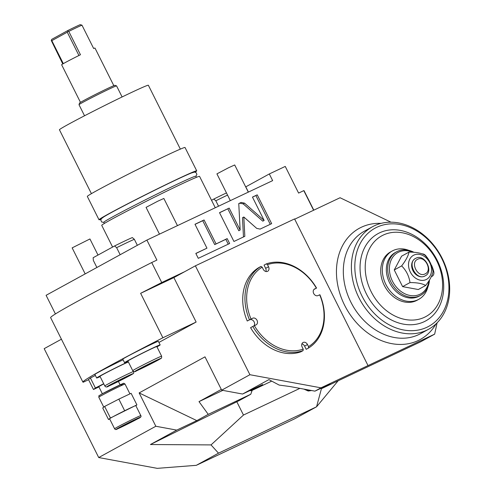 <?xml version="1.0" encoding="UTF-8"?>
<svg xmlns="http://www.w3.org/2000/svg" width="493" height="493" viewBox="0 0 493 493"><rect width="100%" height="100%" fill="white"/><g stroke="black" fill="none" stroke-linecap="round" stroke-linejoin="round"><path stroke-width="0.74" d="M158.919 342.438L196.134 322.046L162.887 337.773A141.725 4.092 153.4 0 0 82.904 382.1L50.631 317.652A141.725 4.092 -26.6 0 1 151.721 262.541L161.735 282.538A141.725 4.092 153.4 0 0 140.628 293.323L173.881 277.602L184.629 271.711L161.735 282.538M82.904 382.1A141.725 4.092 153.4 0 0 83.299 382.204L88.574 379.715M162.887 337.773L140.628 293.323M218.498 453.166L196.294 465.33L294.352 418.964L316.555 406.799L218.498 453.166L211.029 444.914L150.427 444.526L176.734 430.112L155.831 426.254L98.711 457.547L44.185 348.656L61.422 339.209M196.134 322.046L173.881 277.602M195.382 265.826L294.574 218.923L368.024 365.59L320.986 387.831L249.914 374.717L195.382 265.826L184.629 271.711M249.914 374.717L221.69 390.179L204.996 356.846L139.143 392.921L196.824 420.615L176.734 430.112M155.831 426.254L139.143 392.921M321.516 388.379L316.555 406.799L338.136 380.793M196.294 465.33L157.242 468.35L98.711 457.547M196.824 420.615L208.249 414.36L250.758 394.258L239.333 400.513L150.427 444.526M211.029 444.914L243.468 415.051L236.794 401.715M243.468 415.051L299.892 388.367M252.176 390.357L250.758 394.258M320.986 387.831L314.941 391.146L289.853 386.518L279.161 385.076L268.901 379.622L242.593 394.036L262.677 384.54L251.257 390.795L271.717 381.12M251.257 390.795L249.889 390.585M221.308 389.415L199.006 401.629L208.249 414.36M242.593 394.036L221.69 390.179M250.586 327.672A47.242 37.203 61.3 0 0 300.884 351.823L303.103 350.609A47.242 37.203 -118.7 0 1 252.804 326.458L250.586 327.672M265.918 271.501A3.728 2.94 61.3 0 0 265.647 268.328L264.045 265.129L266.263 263.915A47.242 37.203 -118.7 0 1 316.561 288.066L314.682 288.904A3.728 2.94 61.3 0 0 314.559 288.966A3.728 2.94 61.3 0 0 313.733 293.569A3.728 2.94 61.3 0 0 318.022 295.572L319.902 294.734A47.242 37.203 -118.7 0 1 308.415 348.095L306.196 349.315L304.594 346.111A3.728 2.94 61.3 0 0 301.901 343.868M316.561 288.066L313.918 289.483M249.464 319.791A47.242 37.203 -118.7 0 1 260.945 266.423L258.726 267.644A47.242 37.203 61.3 0 0 247.246 321.005L252.687 318.219L247.246 321.005M253.877 325.916A3.728 2.94 61.3 0 0 253.827 321.374A3.728 2.94 61.3 0 0 249.797 319.803M368.024 365.59L434.66 334.137L420.843 341.704L353.512 373.521M314.941 391.146L330.094 383.979L321.886 388.478L353.53 373.528M321.886 388.478L321.06 388.25M434.66 334.137L437.094 322.835M294.709 219.182L340.065 197.736L391.004 222.195M151.721 262.541L156.903 260.088L146.889 240.085L46.089 295.307L55.419 313.942M313.61 210.246L303.793 190.631L298.604 193.083L285.25 166.418L269.307 173.955L272.647 180.623L146.889 240.085M264.137 220.426L244.553 203.153L241.157 202.438L238.76 203.572L240.146 230.009L229.177 208.101L219.514 212.668L233.941 241.471L244.83 236.32L243.819 217L256.717 228.382L260.113 229.097L271.655 223.637L257.229 194.84L252.459 197.095L264.137 220.426L262.794 221.166L243.209 203.886L239.814 203.178L238.766 203.671M216.045 243.869L204.077 219.97L194.988 224.272L206.955 248.164L195.826 253.427L198.278 258.332L229.633 243.511L227.174 238.606L214.701 244.602L202.734 220.704L195.025 224.352M303.793 190.631A141.725 4.092 -26.6 0 1 304.076 190.736L313.801 210.154M269.307 173.955L245.791 186.841L248.417 192.079M215.275 207.75L199.554 176.371A54.698 1.578 -26.6 0 0 165.907 191.549A54.698 1.578 -26.6 0 0 111.677 219.286A54.698 1.578 153.4 0 0 101.737 225.356L112.601 247.055M196.43 177.338L195.863 176.204A51.469 1.485 153.4 0 0 164.2 190.489A51.469 1.485 153.4 0 0 113.174 216.587A51.469 1.485 153.4 0 0 103.82 222.3L104.387 223.428M191.869 172.815A51.469 1.485 153.4 0 0 191.555 172.938A51.469 1.485 153.4 0 0 155.4 189.91A51.469 1.485 153.4 0 0 111.202 212.649A51.469 1.485 153.4 0 0 103.783 216.889A51.469 1.485 153.4 0 0 103.499 217.068M102.193 217.949A51.469 1.485 153.4 0 1 111.196 212.643A51.469 1.485 -26.6 0 1 159.165 188.043A51.469 1.485 -26.6 0 1 193.355 172.297M99.007 219.773L87.323 196.436A54.637 1.578 153.4 0 1 97.257 190.378A54.637 1.578 -26.6 0 1 151.425 162.672A54.637 1.578 -26.6 0 1 185.035 147.506L196.719 170.843A54.637 1.578 -26.6 0 0 163.109 186.003A54.637 1.578 -26.6 0 0 108.941 213.709A54.637 1.578 153.4 0 0 99.007 219.773A54.637 1.578 153.4 0 0 101.022 219.237M196.719 170.843A54.637 1.578 -26.6 0 1 195.086 172.137M180.352 149.12L148.368 85.258A49.725 1.436 -26.6 0 0 117.784 99.056A49.725 1.436 -26.6 0 0 68.484 124.273A49.725 1.436 153.4 0 0 59.443 129.788L91.421 193.65M122.11 96.955L116.57 85.893A21.008 0.604 153.4 0 0 116.558 85.881A21.008 0.604 153.4 0 0 103.388 91.852A21.008 0.604 153.4 0 0 82.818 102.378A21.008 0.604 153.4 0 0 78.997 104.689A21.008 0.604 153.4 0 0 78.997 104.707L84.537 115.769M116.558 85.881L114.887 85.332A19.769 0.573 153.4 0 0 102.501 90.946A19.769 0.573 153.4 0 0 83.151 100.849A19.769 0.573 153.4 0 0 79.558 103.025L78.997 104.689M80.47 102.371L61.637 64.762A18.648 0.536 -26.6 0 1 65.027 62.691A18.648 0.536 -26.6 0 1 80.464 54.735L68.78 31.404A18.648 0.536 -26.6 0 1 81.974 25.168L93.658 48.499A18.648 0.536 -26.6 0 1 94.983 48.061L113.821 85.671M62.784 63.961L51.266 40.475L51.814 40.66L63.326 63.646M68.78 31.404L68.052 31.281L68.016 30.437A17.403 0.505 -26.6 0 1 80.23 24.65L81.974 25.168M68.016 30.437L51.722 39.36L51.266 40.475M68.052 31.281L67.27 32.193L51.814 40.66M67.27 32.193L78.935 55.499M85.178 273.892L72.151 247.868L89.936 238.963L97.996 255.06M230.323 200.633L216.92 173.875L228.592 167.725L234.705 164.964L248.312 192.128M159.473 234.138L146.07 207.374L157.735 201.224L163.855 198.469L177.462 225.634M114.61 245.952A23.43 0.678 -26.6 0 1 132.327 237.577L134.343 239.302A24.866 0.721 153.4 0 0 116.631 247.683L114.61 245.952L93.146 257.716L93.35 260.433L96.881 267.483M134.343 239.302L137.35 245.311M116.631 247.683L120.163 254.727M227.55 195.099A24.866 0.721 153.4 0 0 215.823 200.78L218.541 206.203M215.823 200.78L213.802 199.055L211.54 200.294M213.802 199.055A23.43 0.678 -26.6 0 1 226.466 192.929M257.229 194.84L252.496 197.175M270.269 224.297L255.885 195.573M243.819 217L242.476 217.74L243.48 236.96M229.177 208.101L219.558 212.754M240.146 230.009L238.803 230.742L227.834 208.841M228.247 244.164L225.831 239.339L214.701 244.602M206.955 248.164L195.863 253.507M204.077 219.97L202.734 220.704M227.174 238.606L225.831 239.339M426.685 330.224A58.433 46.015 61.3 0 0 428.608 329.244A58.433 46.015 61.3 0 0 441.537 257.099A58.433 46.015 61.3 0 0 374.384 225.776A58.433 46.015 61.3 0 0 372.461 226.755A58.433 46.015 61.3 0 0 359.533 298.9A58.433 46.015 61.3 0 0 426.685 330.224M426.92 327.266A55.943 44.056 61.3 0 0 441.734 258.418A55.943 44.056 61.3 0 0 376.843 227.267A55.943 44.056 61.3 0 0 362.028 296.108A55.943 44.056 61.3 0 0 426.92 327.266M366.453 294.019A49.725 39.163 61.3 0 0 424.134 321.713A49.725 39.163 61.3 0 0 437.303 260.514A49.725 39.163 61.3 0 0 379.622 232.819A49.725 39.163 61.3 0 0 366.453 294.019M371.13 291.653A45.997 36.223 61.3 0 0 424.485 317.276A45.997 36.223 61.3 0 0 436.662 260.668A45.997 36.223 -118.7 0 0 383.308 235.05A45.997 36.223 -118.7 0 0 371.13 291.653M422.094 253.87A4.973 3.913 -118.7 0 1 425.878 255.818A33.031 26.012 -118.7 0 1 429.471 261.074L429.391 261.117M431.486 265.622L431.702 265.524A33.031 26.012 -118.7 0 1 433.735 271.514A4.973 3.913 -118.7 0 1 432.121 276.308A4.973 3.913 -118.7 0 1 431.954 276.394L431.283 276.715M427.93 286.858A27.571 21.71 -118.7 0 1 418.754 299.337A27.571 21.71 -118.7 0 1 386.469 285.589A27.571 21.71 -118.7 0 1 392.262 250.974A27.571 21.71 -118.7 0 1 408.826 250.364M418.754 299.337L417.146 300.225A27.571 21.71 -118.7 0 1 384.854 286.47A27.571 21.71 -118.7 0 1 390.647 251.861L392.262 250.974M420.547 295.393A24.866 19.578 61.3 0 1 390.887 281.959A24.866 19.578 -118.7 0 1 396.655 251.775L395.312 252.515A24.866 19.578 61.3 0 0 389.544 282.699A24.866 19.578 61.3 0 0 419.204 296.127L420.547 295.393A24.866 19.578 61.3 0 0 429.465 280.012M396.655 251.775A24.866 19.578 -118.7 0 1 413.966 252.305M428.941 280.844A23.621 18.598 61.3 0 1 413.38 295.775A23.621 18.598 61.3 0 1 392.446 281.17A23.621 18.598 -118.7 0 1 392.785 257.149A23.621 18.598 -118.7 0 1 412.721 252.225M408.98 252.12L401.592 256.169L394.252 269.954L402.608 286.63L418.298 289.527L425.687 285.478C429.951 279.888 432.392 275.297 433.027 271.692C432.053 265.142 429.274 259.583 424.67 255.017C421.256 253.057 416.03 252.089 408.98 252.12C408.352 255.719 405.905 260.316 401.647 265.9C406.244 270.466 409.03 276.031 409.997 282.581C417.041 282.551 422.273 283.518 425.687 285.478M394.252 269.954L401.647 265.9M402.608 286.63L409.997 282.581M413.898 255.091A13.687 10.778 61.3 0 0 410.275 271.939A13.687 10.778 61.3 0 0 426.149 279.562A13.687 10.778 61.3 0 0 429.779 262.714A13.687 10.778 61.3 0 0 413.898 255.091M415.451 258.498A9.946 7.833 61.3 0 0 415.248 258.603A9.946 7.833 61.3 0 0 413.048 270.885A9.946 7.833 61.3 0 0 424.473 276.216A9.946 7.833 61.3 0 0 424.8 276.049A9.946 7.833 61.3 0 0 425.003 275.932M415.975 258.215C424.843 253.34 434.296 272.222 424.88 275.994C416.012 280.868 406.559 261.986 415.975 258.215L415.248 258.603M425.04 273.923C417.725 277.941 409.93 262.368 417.694 259.256C425.009 255.238 432.805 270.811 425.04 273.923M252.804 326.458L256.027 324.887A3.728 2.94 61.3 0 0 256.15 324.819A3.728 2.94 61.3 0 0 256.97 320.216A3.728 2.94 61.3 0 0 252.687 318.219M260.945 266.423L262.177 267.175L263.219 269.258A3.728 2.94 61.3 0 0 267.668 271.273A3.728 2.94 61.3 0 0 268.537 266.75L265.647 268.328M266.263 263.915L267.489 264.661L268.537 266.75M308.415 348.095L308.532 346.616L307.484 344.527A3.728 2.94 61.3 0 0 303.035 342.512A3.728 2.94 61.3 0 0 302.172 347.041L303.213 349.124L303.103 350.609M254.363 325.67A45.997 36.223 61.3 0 0 303.213 349.124M316.346 288.115A45.997 36.223 61.3 0 0 267.489 264.661M308.532 346.616A45.997 36.223 61.3 0 0 319.686 294.783M262.177 267.175A45.997 36.223 61.3 0 0 251.023 319.002M222.799 390.382L199.006 401.629M123.121 359.791A19.893 0.573 153.4 0 0 104.473 369.066A19.893 0.573 153.4 0 0 94.872 374.446L96.653 378.002A19.893 0.573 153.4 0 0 100.134 376.634M156.965 346.862A19.893 0.573 153.4 0 0 160.151 344.89L158.37 341.335A19.893 0.573 153.4 0 0 151.339 344.354A19.893 0.573 153.4 0 0 132.555 353.684A19.893 0.573 153.4 0 0 122.8 359.15L124.581 362.706A19.893 0.573 153.4 0 0 128.063 361.332M95.365 375.432L90.398 377.995L88.469 379.511L93.479 389.507L98.927 386.931M128.279 361.77A19.893 0.573 153.4 0 0 125.191 363.205A19.893 0.573 153.4 0 0 106.414 372.535A19.893 0.573 153.4 0 0 96.653 378.002M133.64 371.482A16.164 0.468 153.4 0 0 123.182 376.264A16.164 0.468 153.4 0 0 107.745 384.17A16.164 0.468 153.4 0 0 104.812 385.964L99.987 376.332A16.164 0.468 -26.6 0 1 102.926 374.538A16.164 0.468 -26.6 0 1 117.198 367.205A16.164 0.468 -26.6 0 1 128.39 361.985M160.151 344.89A19.893 0.573 153.4 0 0 153.113 347.91A19.893 0.573 153.4 0 0 134.336 357.24A19.893 0.573 153.4 0 0 124.581 362.706M130.848 359.243A16.164 0.468 -26.6 0 1 146.871 351.047A16.164 0.468 -26.6 0 1 156.817 346.561L161.636 356.192A16.164 0.468 153.4 0 0 151.696 360.679A16.164 0.468 153.4 0 0 135.674 368.875A16.164 0.468 153.4 0 0 132.734 370.662L127.915 361.036A16.164 0.468 -26.6 0 1 130.848 359.243M90.398 377.995L95.408 387.991L93.479 389.507M103.69 383.727L95.408 387.991M103.758 383.862L98.785 386.641L102.341 393.741M135.852 405.696L136.9 404.87L131.113 393.315L118.844 399.12L104.645 406.435L102.717 407.957L108.503 419.512L109.68 418.951M104.645 406.435L110.432 417.996L108.503 419.512M136.9 404.87L110.432 417.996M140.825 415.624L135.815 405.622A14.667 0.425 153.4 0 0 126.793 409.695A14.667 0.425 153.4 0 0 112.25 417.133A14.667 0.425 -26.6 0 0 109.582 418.76L114.592 428.762C115.251 429.742 116.2 429.791 117.433 428.91L137.874 418.76C140.573 417.639 141.559 416.597 140.825 415.624A14.667 0.425 153.4 0 0 131.804 419.697A14.667 0.425 153.4 0 0 117.26 427.135A14.667 0.425 153.4 0 0 114.592 428.762M118.844 399.12L124.63 410.675M311.594 390.542A12.43 7.654 -115.3 0 0 311.613 390.53L308.23 391.017L303.91 389.113M304.945 389.304A11.191 6.89 -115.3 0 0 309.382 390.123M436.108 323.796A63.406 49.929 61.3 0 1 418.163 340.558A63.406 49.929 -118.7 0 1 339.905 293.649A63.406 49.929 -118.7 0 1 381.089 223.372M244.553 203.153L243.209 203.886M241.157 202.438L239.814 203.178M372.461 226.755L364.401 231.174A58.433 46.015 61.3 0 0 351.472 303.318A58.433 46.015 61.3 0 0 418.625 334.642A58.433 46.015 61.3 0 0 420.547 333.662L428.608 329.244M307.484 344.527L304.594 346.111M109.668 385.095A14.507 0.419 153.4 0 0 112.164 384.503A14.507 0.419 153.4 0 0 130.337 375.321A14.507 0.419 153.4 0 0 127.841 375.912A14.507 0.419 153.4 0 0 109.668 385.095M137.596 369.793A14.507 0.419 153.4 0 0 140.086 369.208A14.507 0.419 153.4 0 0 158.259 360.026A14.507 0.419 153.4 0 0 155.77 360.617A14.507 0.419 153.4 0 0 137.596 369.793M101.786 394.049A13.428 0.388 -26.6 0 1 118.61 385.551A13.428 0.388 -26.6 0 1 120.914 385.002M125.025 384.065C124.088 383.209 123.373 383.061 122.886 383.628L101.743 394.067C97.626 396.828 99.352 394.566 98.791 397.204A14.667 0.425 -26.6 0 1 101.453 395.577A14.667 0.425 -26.6 0 1 116.003 388.139A14.667 0.425 -26.6 0 1 125.025 384.065L129.936 393.876M137.83 418.779A13.428 0.388 153.4 0 0 135.526 419.327A13.428 0.388 153.4 0 0 118.702 427.825A13.428 0.388 153.4 0 0 121.007 427.277A13.428 0.388 153.4 0 0 137.83 418.779M103.783 216.889L101.355 218.707L100.806 220.205L101.706 222.023L103.869 222.398M191.555 172.938L194.464 172.082L195.992 172.538L196.904 174.349L195.912 176.309M104.812 385.964C105.712 387.282 107.036 387.313 108.787 386.056L130.392 375.296C134.324 372.708 133.541 374.36 133.714 371.488M132.734 370.662C133.64 371.987 134.965 372.018 136.715 370.761L158.315 359.995C162.246 357.413 161.464 359.058 161.636 356.192M118.437 381.459L120.126 384.836M98.791 397.204L103.764 407.132"/></g></svg>
